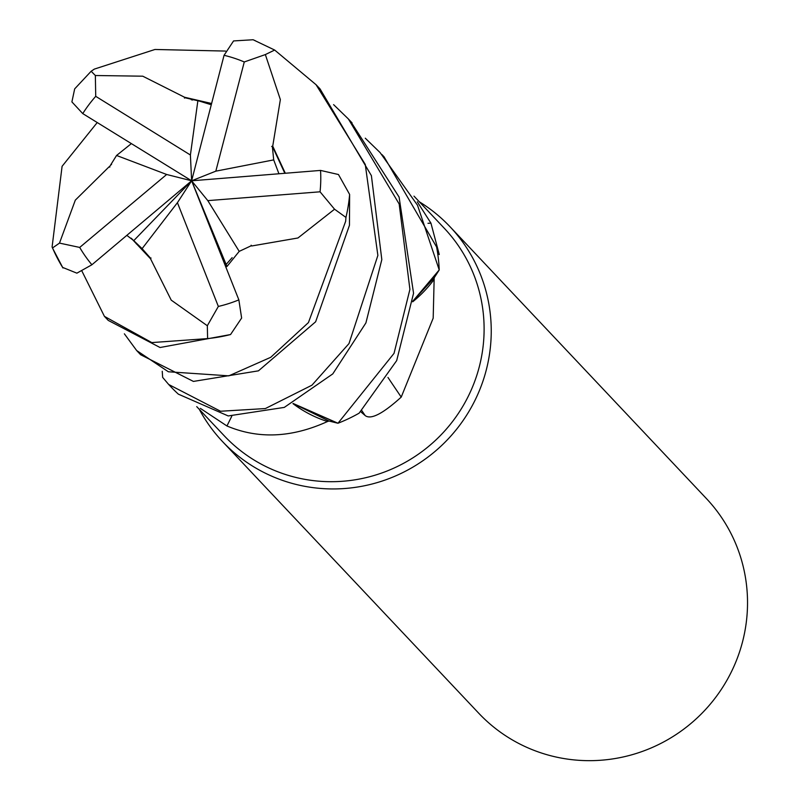 <?xml version="1.0" encoding="UTF-8"?>
<svg xmlns="http://www.w3.org/2000/svg" width="795" height="795" viewBox="0 0 795 795"><rect width="100%" height="100%" fill="white"/><g stroke="black" fill="none" stroke-linecap="round" stroke-linejoin="round"><path stroke-width="1.19" d="M162.24 371.275L162.647 377.377L168.679 384.482L220.543 411.244L265.361 408.56L311.938 385.197L348.995 343.579L377.873 255.424L365.253 164.416L316.072 84.717L274.672 50.055L265.351 54.567L280.357 99.604L272.725 146.161L285.306 173.25M333.592 104.632L348.389 118.982L399.17 203.987L409.912 289.39L394.042 353.348L337.984 423.238L293.166 403.492L337.527 423.149L329.001 421.032A151.239 148.198 -43.3 0 0 329.021 421.022M196.743 406.633L224.279 435.829A151.239 148.198 -43.3 0 0 370.659 476.463A151.239 148.198 -43.3 0 0 479.236 366.982A151.239 148.198 -43.3 0 0 444.316 228.294L413.986 196.136M412.704 301.802A119.588 117.193 -43.3 0 0 434.14 279.403L433.186 318.159L401.227 397.093C382.743 413.857 370.709 419.998 365.114 415.517L360.691 411.691M292.938 403.602A119.588 117.193 -43.3 0 0 327.49 421.519A151.239 148.198 -43.3 0 0 329.001 421.032L293.116 403.512M327.49 421.519C291.835 437.767 258.315 439.247 226.953 425.971L200.36 408.372M199.306 409.346A156.456 153.316 -43.3 0 0 222.451 441.493A156.456 153.316 -43.3 0 0 373.879 483.529A156.456 153.316 -43.3 0 0 486.202 370.271A156.456 153.316 -43.3 0 0 450.079 226.794A156.456 153.316 -43.3 0 0 419.343 201.811M222.451 441.493L478.729 713.214A156.456 153.316 -43.3 0 0 630.157 755.25A156.456 153.316 -43.3 0 0 742.49 641.992A156.456 153.316 -43.3 0 0 706.367 498.525L450.079 226.794M231.752 416.272A2647.668 209.115 -69 0 0 226.953 425.971M387.97 377.456A2647.668 741.347 -138.7 0 0 401.227 397.093M434.14 279.403A151.239 148.198 -43.3 0 0 434.169 277.833A151.239 148.198 -43.3 0 0 434.169 277.813M412.764 301.325L434.169 277.833L438.979 270.34L412.774 301.245L439.218 269.932A156.446 153.306 -43.3 0 0 436.574 246.937L384.055 156.804L381.948 154.568M427.988 223.306A2647.668 1168.799 146.9 0 0 430.94 223.147L439.277 254.549L437.687 253.466M417.315 201.821L430.94 223.147M337.984 423.238A156.446 153.306 -43.3 0 0 359.121 413.171L396.675 360.622L413.559 293.256L399.1 197.081L350.615 121.347M168.669 384.472L170.557 386.469A156.446 153.306 -43.3 0 0 178.358 394.151L228.205 415.944L284.282 407.408L332.777 373.898L365.909 322.919L381.819 259.607L371.394 175.645L320.057 88.941L316.072 84.717M109.839 167.099L109.034 166.841L75.316 200.141L59.486 243.111L52.48 247.97L52.102 246.927L62.09 166.304L97.229 122.539M251.15 245.218L251.687 245.983L297.946 237.983L334.556 209.214L345.944 217.413L345.666 221.258L308.43 322.581L270.727 357.313L228.851 375.846L168.371 371.772L136.661 350.535L140.596 354.709L193.423 381.421L258.454 370.838L315.635 321.786L349.462 225.273L349.621 194.427L338.461 174.522L320.544 170.418L191.625 180.793L215.823 171.163L273.699 159.884L272.327 146.26L284.839 173.29M136.661 350.535L124.368 333.821M151.04 258.017L150.523 258.763L171.223 300.132L207.326 325.741L207.604 338.591L151.805 342.585L104.423 316.36L108.229 320.395L160.053 347.514L230.55 334.546L241.63 318.05L238.858 299.874L191.625 180.793L226.963 266.504L239.215 251.369L251.449 245.645M104.423 316.36L81.994 271.214M184.49 98.103L184.559 97.248L142.752 76.191L95.35 75.515L91.157 71.242L94.347 69.095L154.955 49.479L225.522 51.069M184.559 97.248L211.599 103.499M211.281 104.751L197.885 100.627L184.529 97.636L211.49 103.946M255.274 40.694L253.118 39.75L233.561 40.933L224.061 55.302L191.625 180.793L207.803 200.628L320.057 191.804L334.546 209.214M150.523 258.763L131.195 238.202M126.822 235.35L133.769 240.637L142.106 248.646L150.752 258.435L131.523 238.47M52.897 248.775A156.456 153.316 -43.3 0 0 62.606 267.398L76.886 273.162L91.902 264.765L191.625 180.793L166.662 174.483L79.709 247.434L59.496 243.101M278.926 173.767L273.699 159.884M271.671 146.429L272.725 146.161M225.78 266.911L226.963 266.504M91.157 71.242L74.68 88.871L71.898 101.899L82.76 113.605L191.625 180.793L177.424 202.675L218.347 306.433L207.326 325.731M131.374 143.607L116.557 155.472L109.392 166.96M365.273 138.201L380.119 152.61L417.514 205.239L439.218 269.932M197.885 100.627L190.403 155.005L95.728 96.334L95.35 75.525M142.106 248.646L177.424 202.675M215.823 171.163L244.274 61.96L265.351 54.577M239.215 251.369L207.803 200.628M116.557 155.472L166.662 174.483M190.403 155.005L191.625 180.793L133.769 240.637M361.824 410.618A2640.453 739.33 -138.7 0 0 365.114 415.517M345.944 217.413A156.456 153.316 -43.3 0 0 349.621 194.427M207.604 338.591A156.456 153.316 -43.3 0 0 230.55 334.546M218.347 306.433A130.38 127.757 -43.3 0 0 238.858 299.874M95.728 96.334A130.38 127.757 -43.3 0 0 82.76 113.605M320.057 191.804A130.38 127.757 -43.3 0 0 320.544 170.418M244.274 61.96A130.38 127.757 -43.3 0 0 224.061 55.302M79.709 247.434A130.38 127.757 -43.3 0 0 91.902 264.765M191.247 99.733L192.638 100.021M136.243 243.727L140.655 247.563M225.214 265.48L232.14 257.64M111.181 164.804L111.578 164.287M352.036 122.847L348.369 118.972M62.954 267.995L52.48 247.97M253.118 39.75L274.672 50.055"/></g></svg>
